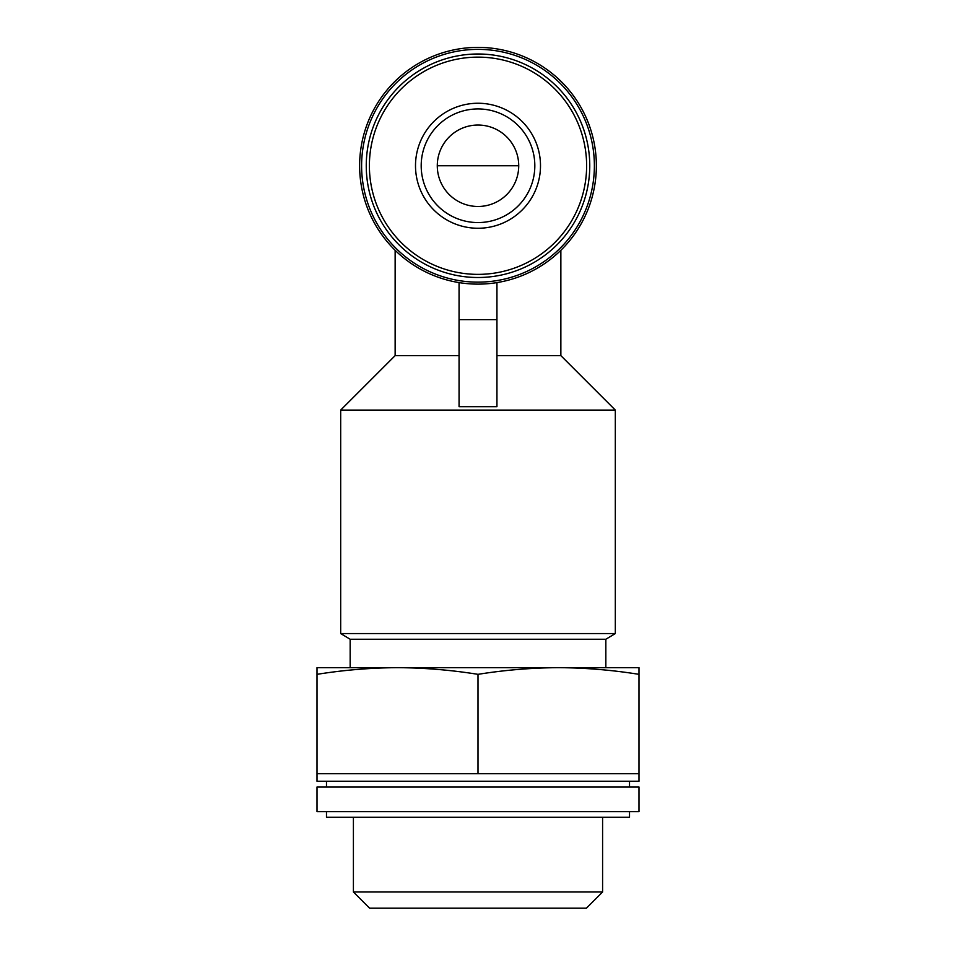 <?xml version="1.0" encoding="UTF-8"?>
<svg xmlns="http://www.w3.org/2000/svg" width="956" height="956" viewBox="0 0 956 956"><rect width="100%" height="100%" fill="white"/><g stroke="black" fill="none" stroke-linecap="round" stroke-linejoin="round"><path stroke-width="1.43" d="M518.726 165.758A40.726 40.726 0 0 0 457.637 130.494A40.726 40.726 0 0 0 457.637 201.023A40.726 40.726 0 0 0 518.726 165.758L437.274 165.758M558.519 667.658L558.495 667.658C585.323 667.814 612.163 670.037 638.99 674.338L638.99 667.658L317.01 667.658L317.01 674.338C343.837 670.037 370.677 667.814 397.505 667.658L397.481 667.658M415.502 165.758A62.498 62.498 0 0 1 478 103.248A62.498 62.498 0 0 1 540.499 165.758A62.498 62.498 0 0 1 478 228.257A62.498 62.498 0 0 1 415.502 165.758M366.256 165.758A111.744 111.744 0 0 1 533.878 68.975A111.744 111.744 0 0 1 533.878 262.53A111.744 111.744 0 0 1 366.256 165.758M361.607 165.758A116.393 116.393 0 0 1 536.197 64.96A116.393 116.393 0 0 1 536.197 266.545A116.393 116.393 0 0 1 361.607 165.758M359.623 165.758A118.377 118.377 0 0 1 537.188 63.239A118.377 118.377 0 0 1 537.188 268.266A118.377 118.377 0 0 1 359.623 165.758M459.059 355.632L395.139 355.632L340.683 410.076L340.683 633.565L615.317 633.565L615.317 410.076L340.683 410.076M560.861 250.293L560.861 355.632L496.941 355.632M459.059 406.694L496.941 406.694L496.941 319.639L459.059 319.639L459.059 406.694M615.317 633.565L605.841 639.253L350.159 639.253L340.683 633.565M397.505 667.658C424.333 667.814 451.172 670.037 478 674.338C504.828 670.037 531.667 667.814 558.495 667.658M317.01 674.338L317.01 773.727L638.99 773.727L638.99 781.303L317.01 781.303L317.01 773.727M638.99 674.338L638.99 773.727M478 674.338L478 773.727M638.99 786.979L317.01 786.979L317.01 811.608L638.99 811.608L638.99 786.979M629.514 811.608L629.514 817.284L326.486 817.284L326.486 811.608M602.591 817.284L602.591 891.984L353.409 891.984L353.409 817.284M602.591 891.984L586.387 908.2L369.614 908.2L353.409 891.984M496.941 282.606L496.941 319.639M459.059 282.606L459.059 319.639M534.822 165.758A56.822 56.822 0 0 0 449.595 116.548A56.822 56.822 0 0 0 449.595 214.957A56.822 56.822 0 0 0 534.822 165.758A56.822 56.822 0 0 0 449.595 116.548A56.822 56.822 0 0 0 449.595 214.957A56.822 56.822 0 0 0 534.822 165.758M369.386 165.758A108.614 108.614 0 0 1 532.313 71.688A108.614 108.614 0 0 1 532.313 259.817A108.614 108.614 0 0 1 369.386 165.758M395.139 250.293L395.139 355.632M560.861 355.632L615.317 410.076M350.159 639.253L350.159 667.658M605.841 639.253L605.841 667.658M326.486 781.303L326.486 786.979M629.514 781.303L629.514 786.979"/></g></svg>
